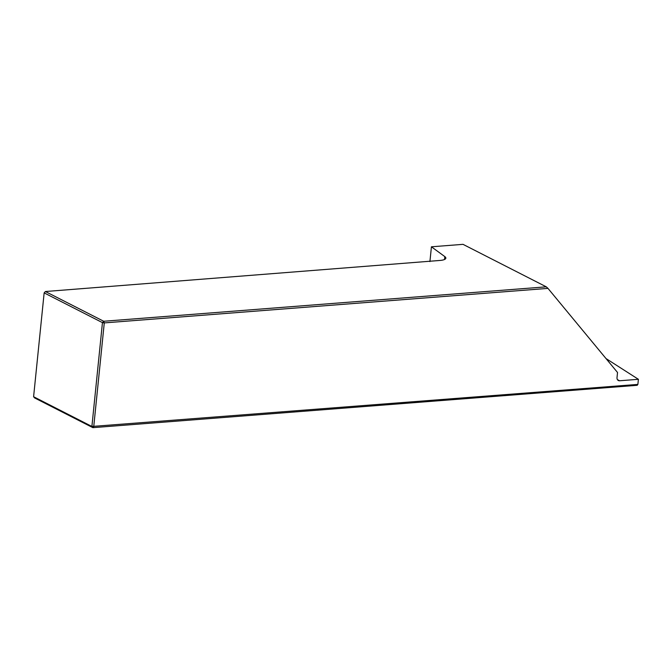 <?xml version="1.0" encoding="UTF-8"?>
<svg xmlns="http://www.w3.org/2000/svg" width="672" height="672" viewBox="0 0 672 672"><rect width="100%" height="100%" fill="white"/><g stroke="black" fill="none" stroke-linecap="round" stroke-linejoin="round"><path stroke-width="1.01" d="M431.424 246.8L444.814 256.603A13.306 3.528 5.8 0 1 445.838 258.166A13.306 3.528 5.8 0 1 440.756 260.383L45.394 291.522L103.69 321.258L102.446 322.627L44.15 292.883L33.6 396.724L91.896 426.468L102.446 322.627L104.278 322.904L93.727 426.745L92.879 427.661L637.165 385.308L637.879 384.409L638.4 379.302L619.634 380.764A3.553 2.831 -63 0 1 618.366 380.52A3.553 2.831 -63 0 1 617.014 377.588L617.526 372.481L547.974 288.38L104.278 322.904L103.69 321.258L546.277 286.826L463.008 244.339L431.424 246.8L429.92 261.601M638.4 379.302L606.018 358.562M33.6 396.724L34.583 397.916L92.879 427.661L91.896 426.468L637.879 384.409M547.974 288.38L546.277 286.826M45.394 291.522L44.15 292.883L45.394 291.522M617.425 379.63L619.634 380.764M444.814 256.603L444.52 259.484"/></g></svg>
